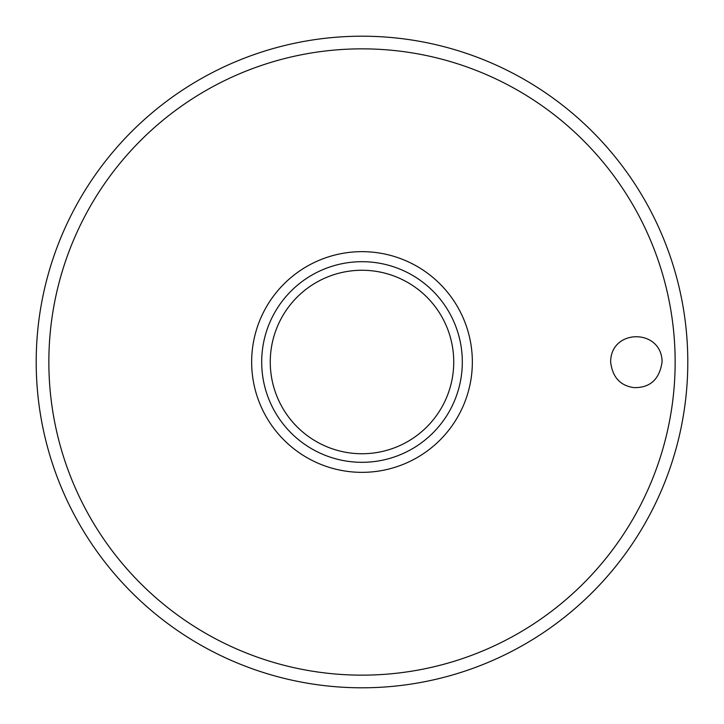 <?xml version="1.0" encoding="UTF-8"?>
<svg xmlns="http://www.w3.org/2000/svg" width="724" height="724" viewBox="0 0 724 724"><rect width="100%" height="100%" fill="white"/><g stroke="black" fill="none" stroke-linecap="round" stroke-linejoin="round"><path stroke-width="1.09" d="M36.2 362A325.8 325.8 0 0 0 362 687.8A325.8 325.8 0 0 0 687.8 362A325.8 325.8 0 0 0 362 36.2A325.8 325.8 0 0 0 36.2 362M610.64 362C610.667 328.334 661.908 328.316 662.08 362C659.455 379.403 650.08 387.937 633.943 387.612C620.224 385.711 612.459 377.168 610.64 362M472.347 362A110.347 110.347 0 0 0 362 251.653A110.347 110.347 0 0 0 251.653 362A110.347 110.347 0 0 0 362 472.347A110.347 110.347 0 0 0 472.347 362M362 462.31A100.31 100.31 0 0 0 462.31 362A100.31 100.31 0 0 0 362 261.69A100.31 100.31 0 0 0 261.69 362A100.31 100.31 0 0 0 362 462.31A100.31 100.31 0 0 1 261.69 362A100.31 100.31 0 0 1 362 261.69M675.148 362A313.148 313.148 0 0 0 362 48.852A313.148 313.148 0 0 0 48.852 362A313.148 313.148 0 0 0 362 675.148A313.148 313.148 0 0 0 675.148 362M453.74 362A91.74 91.74 0 0 0 362 270.26A91.74 91.74 0 0 0 270.26 362A91.74 91.74 0 0 0 362 453.74A91.74 91.74 0 0 0 453.74 362"/></g></svg>
